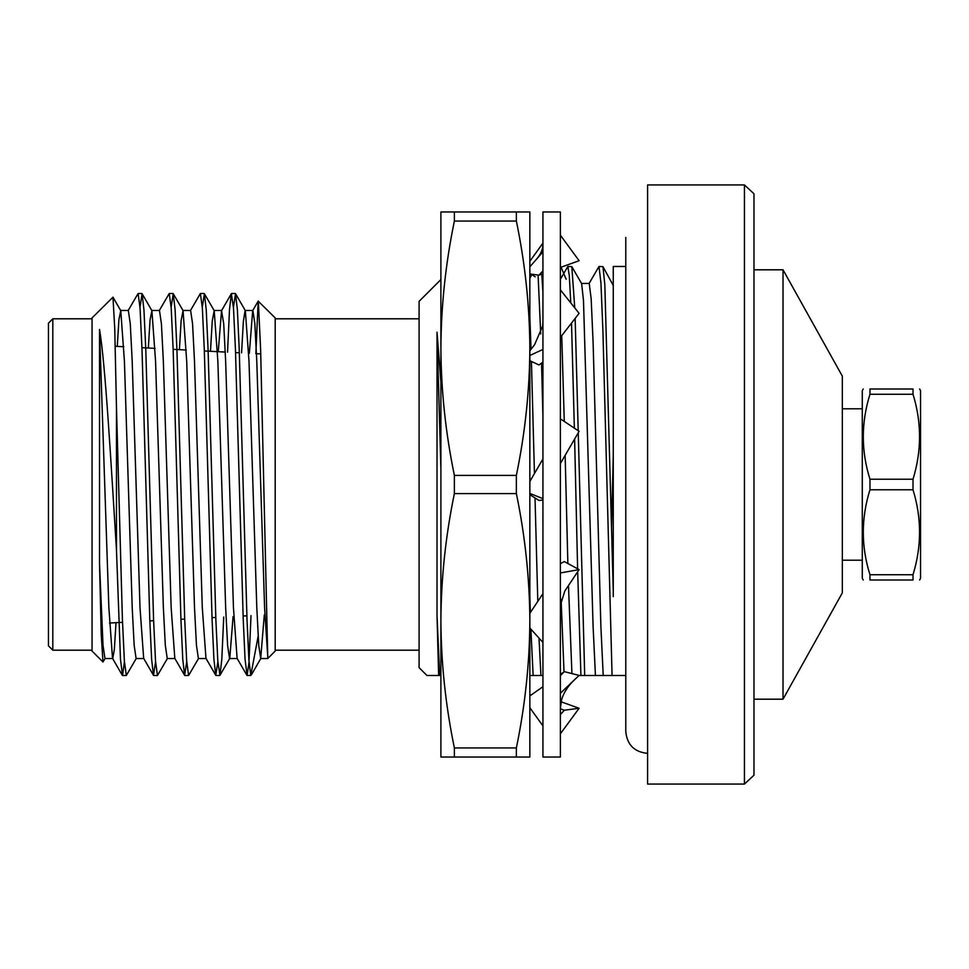 <?xml version="1.0" encoding="UTF-8"?>
<svg xmlns="http://www.w3.org/2000/svg" width="969" height="969" viewBox="0 0 969 969"><rect width="100%" height="100%" fill="white"/><g stroke="black" fill="none" stroke-linecap="round" stroke-linejoin="round"><path stroke-width="1.45" d="M542.931 292.129L541.792 274.142M538.086 275.051L540.714 333.942M541.55 363.096L542.931 416.404M574.762 307.888L571.819 266.632L581.618 283.602L583.483 300.414L593.101 626.677L595.438 675.49L579.014 675.49M584.707 675.49L578.251 432.768M578.202 430.721L575.15 318.413M571.819 266.632L567.858 266.475L569.288 275.644L570.777 302.897M560.373 279.278L567.858 266.475M571.516 323.077L574.363 428.165M574.617 439.03L577.609 568.815M577.681 571.734L580.915 675.49M613.268 590.981L604.826 284.741L602.96 266.632L598.999 266.475L600.95 283.069L602.9 330.332L612.069 675.49L595.438 675.49M602.96 266.632L613.268 285.492M561.099 599.327L564.019 671.856M530.891 629.135L533.144 675.49L529.849 675.49M529.849 595.887L530.358 612.541M539.006 638.086L540.932 675.49L533.144 675.49M529.849 317.105L531.036 349.276M531.424 361.437L534.452 473.55M535.021 497.957L537.795 601.374M561.729 335.674L564.285 421.454M565.145 455.333L567.858 563.51M568.476 585.542L571.928 673.588M581.424 283.433L589.213 283.433L591.163 298.731L593.101 342.323L600.889 626.677L603.215 675.49M611.524 527.245L613.268 455.745L613.268 408.034M613.268 283.953L612.578 283.433M542.931 675.49L540.932 675.49M589.019 283.602L598.999 266.475M438.642 675.49L437.019 615.751L439.696 675.49L426.941 675.49L437.77 675.49M437.019 615.751L437.019 332.185L440.895 382.077M426.941 675.49L419.092 667.641L419.092 301.359L440.895 279.556M589.721 675.49L585.942 675.49M625.78 675.49L612.069 675.49M613.268 596.662L613.268 266.475L625.78 266.475M863.222 389.005L862.277 390.664L862.277 578.336L863.222 579.995M869.968 579.995C861.09 579.995 861.09 579.995 869.968 579.995L913.016 579.995C921.713 579.995 921.713 579.995 913.016 579.995L913.016 574.726L869.968 574.726L869.968 579.995M869.968 574.726C861.078 546.528 861.078 518.221 869.968 489.769L913.016 489.769C921.725 517.967 921.725 546.286 913.016 574.726M869.968 479.231C861.078 451.033 861.078 422.726 869.968 394.274L913.016 394.274C921.725 422.472 921.725 450.791 913.016 479.231L869.968 479.231L869.968 489.769M913.016 394.274L913.016 389.005C921.713 389.005 921.713 389.005 913.016 389.005L869.968 389.005C861.09 389.005 861.09 389.005 869.968 389.005L869.968 394.274M913.016 479.231L913.016 489.769M919.629 389.005L920.55 390.664L920.55 578.336L919.629 579.995M647.583 184.934L647.583 784.066L744.434 784.066L744.434 184.934L647.583 184.934M744.434 784.066L753.979 775.224L753.979 193.776L744.434 184.934M753.979 269.806L783.025 269.806L783.025 699.194L753.979 699.194M783.025 699.194L842.34 592.846L842.34 376.154L783.025 269.806M842.34 408.785L862.277 408.785M440.895 675.49L439.696 675.49M437.019 332.185L440.895 468.826M419.092 650.199L275.196 650.199M105.185 658.339L102.968 661.984L101.236 634.659L99.516 563.486L99.516 329.424C105.403 363.375 111.12 465.059 116.474 549.823L116.474 407.646L122.421 619.554L124.371 660.943L126.321 675.49L136.326 658.339M139.996 307.246L142.092 293.692L143.945 309.729L145.786 349.446L153.574 619.554L155.512 660.955L157.463 675.49L167.48 658.339M171.15 307.246L173.245 293.692L175.098 309.729L176.927 349.446L184.716 619.554L186.666 660.943L188.604 675.49L198.621 658.339M202.291 307.246L204.386 293.692L206.24 309.729L208.081 349.446L215.857 619.554L217.807 660.955L219.963 675.308L221.816 659.271L223.73 617.035M233.444 307.246L235.54 293.692L237.393 309.729L239.222 349.446L247.01 619.554L248.888 659.937L250.777 675.429L247.119 675.49L248.936 662.784L251.007 615.606M116.474 549.823L120.471 659.271L122.53 675.49L124.432 661.754M128.09 310.661L138.107 293.51L140.057 308.057L142.007 349.446L149.783 619.554L151.624 659.271L153.477 675.308L155.573 661.754M159.243 310.661L169.248 293.51L171.198 308.045L173.148 349.446L180.937 619.554L182.766 659.271L184.619 675.308L186.714 661.754M190.384 310.661L200.401 293.51L202.351 308.057L204.289 349.446L212.078 619.554L213.919 659.271L215.772 675.308L217.868 661.754M227.558 352.171L229.483 309.729L231.337 293.692L233.493 308.045L235.443 349.446L243.231 619.554L245.06 659.271L247.119 675.49M255.852 353.649L258.19 301.117L275.196 317.929L275.196 651.071L267.735 658.532L267.735 656.473L267.735 658.532L260.697 658.532L264.295 614.903M258.142 636.197L250.777 675.49M258.335 301.068L260.637 349.748L267.735 656.473L264.585 607.563L256.797 361.437L254.847 323.719L252.909 310.468L245.121 310.468L243.364 321.345L241.572 352.91M102.968 661.984L92.055 651.071L92.055 317.929L112.973 297.192L114.742 328.552L116.474 407.646M52.81 650.199L48.45 645.839L48.45 323.161L52.81 318.801L52.81 650.199L92.055 650.199M246.877 615.812L243.11 616.018M215.784 617.447L212.017 617.641M184.704 619.07L180.924 619.276M153.611 620.705L149.832 620.899M122.518 622.34L109.509 623.019M99.516 563.486L103.017 645.281L104.955 658.532L112.743 658.532L114.354 649.424L116.001 622.679M117.273 346.393L118.933 319.588L120.762 310.661L124.432 361.437L132.208 607.563L134.158 645.281L136.108 658.532L143.897 658.532M148.342 348.016L150.038 320.024L151.903 310.661L155.573 361.437L163.361 607.563L165.311 645.281L167.249 658.532L175.038 658.532M179.41 349.652L181.142 320.46L183.056 310.661L186.714 361.437L194.503 607.563L196.453 645.281L198.403 658.532L206.191 658.532M210.491 351.275L212.247 320.909L214.197 310.661L217.868 361.437L225.656 607.563L227.594 645.281L229.544 658.532L237.332 658.532M219.963 675.308L229.774 658.339L233.081 616.538M235.54 293.692L245.339 310.661L249.009 361.437L256.797 607.563L258.747 645.281L260.697 658.532M99.516 329.424L108.855 607.563L112.525 658.339L122.324 675.308M120.531 310.468L128.32 310.468L130.27 323.719L132.208 361.437L139.996 607.563L143.666 658.339L153.477 675.308M151.685 310.468L159.461 310.468L161.411 323.719L163.361 361.437L171.15 607.563L174.808 658.339L184.619 675.308M182.826 310.468L190.614 310.468L192.565 323.719L194.503 361.437L202.291 607.563L205.961 658.339L215.772 675.308M218.255 351.686L221.538 310.661L223.706 323.719L225.656 361.437L233.444 607.563L237.102 658.339L246.913 675.308M249.336 353.31L252.679 310.661L258.202 301.117M440.895 211.969L529.849 211.969L529.849 348.234C529.619 390.628 525.125 433.022 516.368 475.404L454.376 475.404C445.619 433.022 441.125 390.628 440.895 348.234L440.895 211.969M454.376 221.065L516.368 221.065C525.125 263.447 529.619 305.841 529.849 348.234L529.849 620.766C529.619 663.147 525.125 705.541 516.368 747.935L454.376 747.935C445.619 705.541 441.125 663.147 440.895 620.766L440.895 348.234C441.125 305.841 445.619 263.447 454.376 221.065L454.376 211.969M440.895 620.766C441.137 578.311 445.631 535.918 454.376 493.596L516.368 493.596C525.113 535.918 529.607 578.311 529.849 620.766L529.849 757.031L440.895 757.031L440.895 620.766L440.895 711.246M454.376 757.031L454.376 747.935M454.376 493.596L454.376 475.404M516.368 221.065L516.368 211.969M516.368 757.031L516.368 747.935M516.368 493.596L516.368 475.404M529.849 711.246L529.849 620.766M529.849 348.234L529.849 288.132M560.373 248.476L560.373 211.969L542.931 211.969L542.931 757.031L560.373 757.031L560.373 248.476M542.931 244.067L542.931 244.091C542.955 249.215 540.787 254.278 536.426 259.28L542.931 251.855M529.849 695.027L531.412 694.821M561.075 701.798L579.099 708.278L564.321 710.216L560.373 714.577M560.373 733.824L579.099 708.278M564.321 710.216L560.373 708.787M529.849 707.733L542.931 725.89M560.373 693.247L579.099 675.417L564.321 671.638L560.373 675.635M564.321 671.638L560.373 674.424M542.931 686.718L529.849 695.924M529.849 627.985L542.931 642.423M560.373 605.371L564.794 591.066L579.099 569.627L564.321 561.584L560.373 563.679M560.373 572.945L579.099 569.627M542.931 593.682L529.849 613.304M529.849 494.711L538.982 500.428L542.931 500.089M529.849 493.439L542.931 498.647M560.373 463.57L579.099 431.314L560.373 418.85M542.931 458.943L529.849 481.472M529.849 360.698L538.982 364.962L542.931 362.103M529.849 355.478L542.931 349.458M560.373 337.418L579.099 313.326L560.373 289.84M542.931 321.635L542.676 325.899L534.634 344.649L529.849 350.802M529.849 273.973L538.982 275.16L542.931 270.86M529.849 266.79L536.426 259.28M538.982 275.16L542.931 273.743M560.373 267.456L579.099 260.722L560.373 235.176M529.849 261.267L542.931 243.11M535.191 276.831L531.412 274.179M625.78 237.453L625.78 731.547C627.076 744.786 634.344 752.053 647.583 753.349M529.849 278.2L532.114 274.263M842.34 560.215L862.277 560.215M419.092 318.801L275.196 318.801M235.334 293.51L231.555 293.51M204.18 293.51L200.401 293.51M173.039 293.51L169.26 293.51M141.886 293.51L138.107 293.51M219.757 675.49L215.978 675.49M188.616 675.49L184.825 675.49M157.463 675.49L153.683 675.49M126.321 675.49L122.53 675.49M92.055 318.801L52.81 318.801M260.746 353.915L256.482 353.685M239.343 352.789L235.552 352.595M225.268 352.05L204.35 350.96M186.254 350.003L173.148 349.324M155.028 348.368L141.934 347.689M123.814 346.732L115.214 346.284M120.762 310.661L112.973 297.192M151.903 310.661L142.092 293.692M183.056 310.661L173.245 293.692M214.197 310.661L204.386 293.692M260.915 658.339L251.565 674.521M221.756 310.468L213.967 310.468M231.337 293.692L221.538 310.661M574.714 679.584C568.173 685.713 563.813 692.387 561.62 699.63L560.373 708.484M566.162 279.229L561.075 267.202"/></g></svg>
